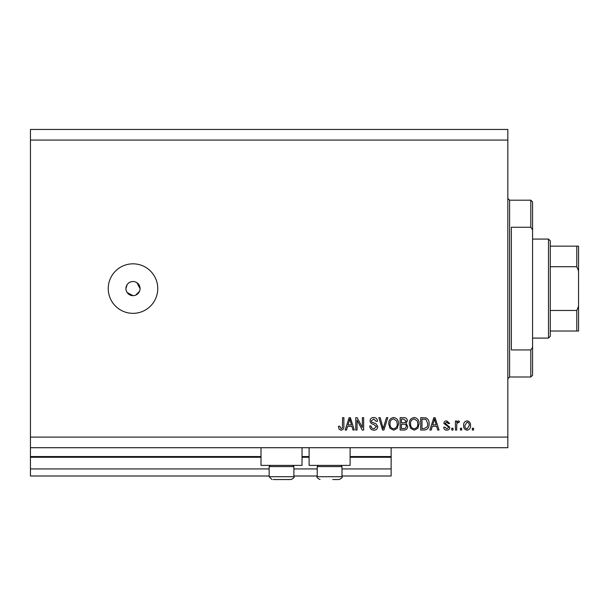 <?xml version="1.0" encoding="UTF-8"?>
<svg xmlns="http://www.w3.org/2000/svg" width="609" height="609" viewBox="0 0 609 609"><rect width="100%" height="100%" fill="white"/><g stroke="black" fill="none" stroke-linecap="round" stroke-linejoin="round"><path stroke-width="0.91" d="M30.45 140.07L507.83 140.07L507.83 129.458L30.45 129.458L30.45 476.002L269.14 476.002M293.888 476.002L317.228 476.002M341.984 476.002L391.138 476.002L391.138 468.93L341.984 468.93M30.45 468.93L269.14 468.93M293.888 468.93L317.228 468.93M350.114 457.26L391.138 457.26L391.138 468.93M391.138 457.26L391.138 456.552L350.114 456.552M30.45 456.552L261.002 456.552M302.026 456.552L309.098 456.552M391.138 447.714L391.138 456.552M302.026 447.714L302.026 465.39L261.002 465.39L261.002 447.714M309.098 447.714L309.098 465.39L350.114 465.39L350.114 447.714M127.114 292.518L132.998 295.662L134.383 295.525M132.998 281.518A7.072 7.072 0 0 0 125.926 288.59A7.072 7.072 0 0 0 132.998 295.662A7.072 7.072 0 0 0 140.07 288.59A7.072 7.072 0 0 0 132.998 281.518M131.62 281.647L130.288 282.051M129.07 282.705L127.997 283.588M127.121 284.654L125.926 288.59M132.998 263.834A24.756 24.756 0 0 0 108.242 288.59A24.756 24.756 0 0 0 132.998 313.338A24.756 24.756 0 0 0 157.754 288.59A24.756 24.756 0 0 0 132.998 263.834M139.933 289.968L140.07 288.59L136.926 282.705M30.45 447.714L507.83 447.714L507.83 140.07M357.057 420.18L357.057 430.03L355.77 430.03L355.77 417.66L357.14 417.66L362.363 427.518L362.363 417.66L363.649 417.66L363.649 430.03L362.271 430.03L357.057 420.18M377.793 426.589C377.565 428.926 376.263 430.129 373.896 430.19C371.292 430.03 369.914 428.637 369.754 426.011L371.041 425.851C371.208 427.67 372.198 428.629 374.01 428.744L376.507 426.627L373.416 424.283C371.406 423.955 370.287 422.829 370.082 420.888C370.264 418.71 371.46 417.576 373.667 417.492C376.027 417.607 377.291 418.84 377.473 421.192L376.187 421.352L373.713 418.939L371.368 420.918L371.772 422.174L375.882 423.636L377.793 426.589M387.811 417.66L383.914 430.03L382.581 430.03L378.882 417.66L380.206 417.66L383.175 428.584L386.471 417.66L387.811 417.66M393.627 430.19L389.981 428.249L388.725 424.009C388.572 420.324 390.209 418.155 393.635 417.492C396.992 418.139 398.621 420.256 398.53 423.856L397.266 428.302L393.627 430.19M414.204 430.19L410.55 428.249L409.301 424.009C409.149 420.324 410.786 418.155 414.211 417.492C417.561 418.139 419.198 420.256 419.106 423.856L417.843 428.302L414.204 430.19M432.291 426.338L431.21 430.03L429.87 430.03L433.821 417.66L435.077 417.66L439.036 430.03L437.696 430.03L436.615 426.338L432.291 426.338M473.589 428.264L473.589 430.03L472.302 430.03L472.302 428.264L473.589 428.264M30.45 437.102L507.83 437.102M470.536 425.44C470.704 428.119 469.554 429.703 467.08 430.19C464.644 429.718 463.495 428.165 463.624 425.531C463.487 422.89 464.637 421.337 467.08 420.872C469.493 421.329 470.643 422.852 470.536 425.44M461.698 428.264L461.698 430.03L460.412 430.03L460.412 428.264L461.698 428.264M456.712 425.364L456.712 430.03L455.425 430.03L455.425 421.032L456.712 421.032L456.712 422.471L458.234 420.872L459.445 421.352L458.965 422.638L458.09 422.479L456.94 423.529L456.712 425.364M453.02 428.264L453.02 430.03L451.733 430.03L451.733 428.264L453.02 428.264M449.8 427.29C449.663 429.155 448.65 430.121 446.762 430.19C444.951 430.099 443.931 429.132 443.695 427.297L444.981 427.137L446.846 428.911L448.513 427.51L448.224 426.696L443.854 423.438C444.022 421.748 444.973 420.895 446.709 420.872L449.64 423.445L448.353 423.605L446.755 422.159L445.141 423.255L449.8 427.29M429.071 423.78C429.292 427.442 427.716 429.528 424.359 430.03L420.712 430.03L420.712 417.66L426.171 417.888C428.302 419.175 429.269 421.139 429.071 423.78M407.687 426.399C407.588 428.805 406.34 430.015 403.95 430.03L400.136 430.03L400.136 417.66L403.973 417.66C406.051 417.667 407.185 418.703 407.368 420.766L405.99 423.362L407.687 426.399M347.587 426.338L346.506 430.03L345.166 430.03L349.117 417.66L350.373 417.66L354.324 430.03L352.992 430.03L351.911 426.338L347.587 426.338M341.086 430.19L339.152 429.322L338.414 426.338L339.7 426.178L341.139 428.744L342.425 427.815L342.593 417.66L343.879 417.66L343.879 426.056C344.131 428.393 343.194 429.779 341.086 430.19M135.7 295.121L139.53 291.292M467.05 422.159L464.911 425.524C464.758 427.343 465.489 428.47 467.111 428.911L469.25 425.524C469.402 423.712 468.671 422.593 467.05 422.159M433.874 421.291L432.71 424.892L436.189 424.892L434.453 418.946L433.874 421.291M421.999 419.106L421.999 428.584L424.207 428.584L427.29 426.78L427.784 423.757L425.919 419.35L421.999 419.106M414.219 418.939C411.6 419.479 410.382 421.169 410.58 424.031C410.504 426.688 411.707 428.264 414.189 428.744C416.746 428.226 417.957 426.589 417.82 423.818L417.279 421.025L414.219 418.939M401.422 419.106L401.422 422.798L404.955 422.684L406.081 420.971L403.523 419.106L401.422 419.106M401.422 424.245L401.422 428.584L405.221 428.431L406.409 426.407C406.264 424.861 405.396 424.138 403.79 424.245L401.422 424.245M393.642 418.939C391.024 419.479 389.813 421.169 390.011 424.031C389.927 426.688 391.13 428.264 393.62 428.744C396.177 428.226 397.388 426.589 397.243 423.818L396.703 421.025L393.642 418.939M349.17 421.291L348.005 424.892L351.484 424.892L349.749 418.946L349.17 421.291M292.693 465.39L293.888 466.593L269.14 466.593L269.14 476.71L293.888 476.71C294.672 477.25 293.736 478.194 291.064 479.542L273.182 479.542M289.846 479.542L291.064 479.542C293.736 478.194 294.672 477.25 293.888 476.71L293.888 466.593M278.351 479.542L284.677 479.542M340.781 465.39L341.984 466.593L317.228 466.593L317.228 476.71L341.984 476.71C342.768 477.25 341.824 478.194 339.152 479.542L332.773 479.542M335.795 479.542L339.152 479.542C341.824 478.194 342.768 477.25 341.984 476.71L341.984 466.593M530.812 227.241L530.812 200.186L532.578 201.952L532.578 229.814L530.812 227.241L511.362 227.241L511.362 349.939L530.812 349.939L532.578 347.358L532.578 375.22L530.812 376.994L530.812 349.939M532.578 347.358L532.578 229.814M548.496 239.078L550.262 240.852L550.262 336.328L548.496 338.094L548.496 239.078L532.578 239.078M578.55 246.15L576.784 246.15L578.55 246.15L578.55 331.022L576.784 331.022L578.55 331.022M578.55 270.906L576.784 266.719L576.784 246.15L550.262 246.15M550.262 266.719L576.784 266.719M550.262 310.461L576.784 310.461L578.55 306.266M550.262 331.022L576.784 331.022L576.784 310.461M30.45 457.26L261.002 457.26M302.026 457.26L309.098 457.26M530.812 200.186L509.596 200.186L509.596 376.994L507.83 378.76M269.14 476.71L271.964 479.542L269.14 476.71M270.343 465.39L269.14 466.593M317.228 476.71C316.444 477.25 317.388 478.194 320.06 479.542C317.388 478.194 316.444 477.25 317.228 476.71M318.431 465.39L317.228 466.593M509.596 200.186L507.83 198.42M530.812 376.994L509.596 376.994M548.496 338.094L532.578 338.094"/></g></svg>
